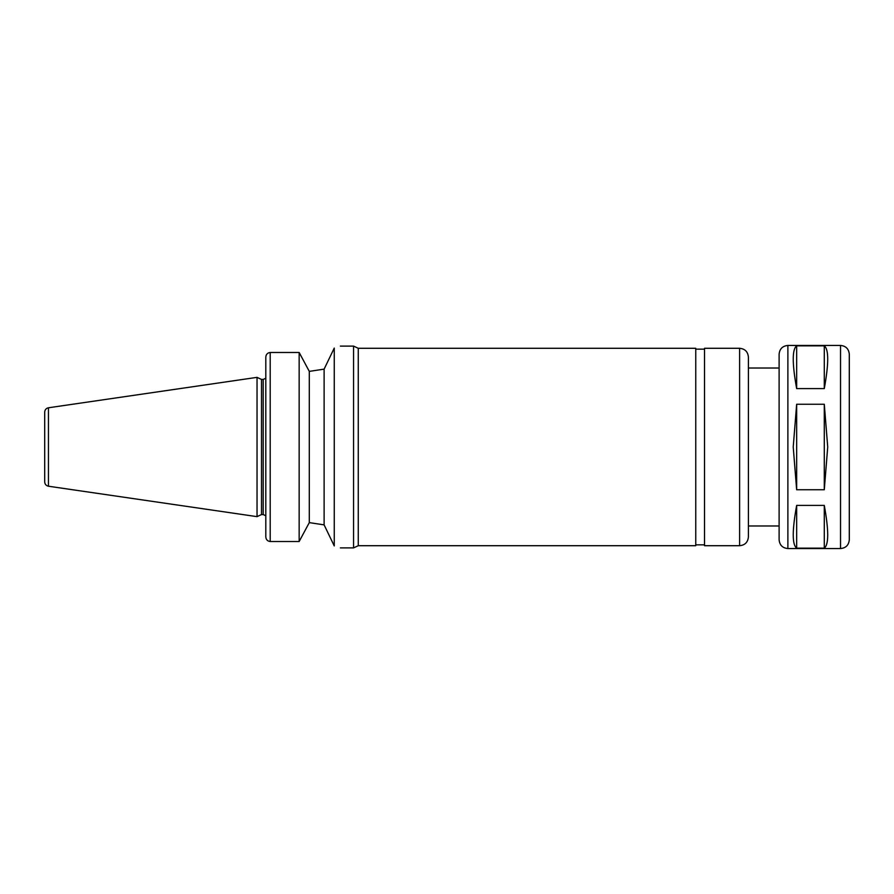 <?xml version="1.0" encoding="UTF-8"?>
<svg xmlns="http://www.w3.org/2000/svg" width="894" height="894" viewBox="0 0 894 894"><rect width="100%" height="100%" fill="white"/><g stroke="black" fill="none" stroke-linecap="round" stroke-linejoin="round"><path stroke-width="1.34" d="M824.29 345.844C828.839 349.275 828.839 363.523 824.29 388.588L796.655 388.588C792.106 363.523 792.106 349.275 796.655 345.844L824.29 345.844L824.29 388.588M796.655 548.156C792.106 544.725 792.106 530.477 796.655 505.412L824.29 505.412L824.29 548.156L796.655 548.156L796.655 505.412M796.655 388.588L796.655 345.844M824.29 505.412C828.839 530.477 828.839 544.725 824.29 548.156M824.29 404.256L827.721 447L824.29 489.744L796.655 489.744L793.224 447L796.655 404.256L824.29 404.256L824.29 489.744M796.655 489.744L796.655 404.256M309.29 371.379L324.12 369.133L334.255 348.079C342.413 345.475 342.413 345.475 334.255 348.079L334.255 545.921C342.413 548.525 342.413 548.525 334.255 545.921L324.12 524.867L309.29 522.621L324.12 524.867L324.12 369.133L309.29 371.379L305.077 363.512L309.29 371.379L309.29 522.621L299.155 541.518L299.155 352.482L270.2 352.482C267.474 352.828 266.01 354.393 265.809 357.175L265.809 536.825C266.01 539.607 267.474 541.172 270.2 541.518L299.155 541.518M305.077 363.512L299.155 352.482L305.077 363.512M270.2 541.518L270.2 352.482L299.155 352.482M340.391 346.101L353.555 346.101L353.555 547.899L340.391 547.899M44.7 416.068L44.7 481.888C44.879 484.257 46.13 485.71 48.455 486.224L257.036 516.643L257.036 377.357L48.455 407.776L48.455 486.224M48.455 407.776C46.13 408.29 44.879 409.743 44.7 412.112L44.7 447M257.036 377.357L261.506 379.436L261.506 514.564L257.036 516.643M353.555 346.101L358.259 348.291L358.259 545.709L353.555 547.899M358.259 348.291L695.755 348.291L695.755 545.709L358.259 545.709M739.617 348.291L704.528 348.291L704.528 545.709L739.617 545.709C744.948 545.195 747.876 542.267 748.401 536.936L748.401 357.064C747.876 351.733 744.948 348.805 739.617 348.291L739.617 545.709M787.882 548.558L787.882 345.442C782.552 345.956 779.624 348.883 779.11 354.214L779.11 539.786C779.624 545.116 782.552 548.044 787.882 548.558L840.528 548.558C845.858 548.044 848.775 545.116 849.3 539.786L849.3 354.214C848.775 348.883 845.858 345.956 840.528 345.442L840.528 548.558M261.506 379.436L263.182 379.436L263.182 514.564L265.809 515.749M261.506 514.564L263.182 514.564M263.182 379.436L265.809 378.251M695.755 544.837L704.528 544.837M695.755 349.163L704.528 349.163M748.401 525.974L779.11 525.974M748.401 368.026L779.11 368.026M787.882 345.442L840.528 345.442"/></g></svg>
